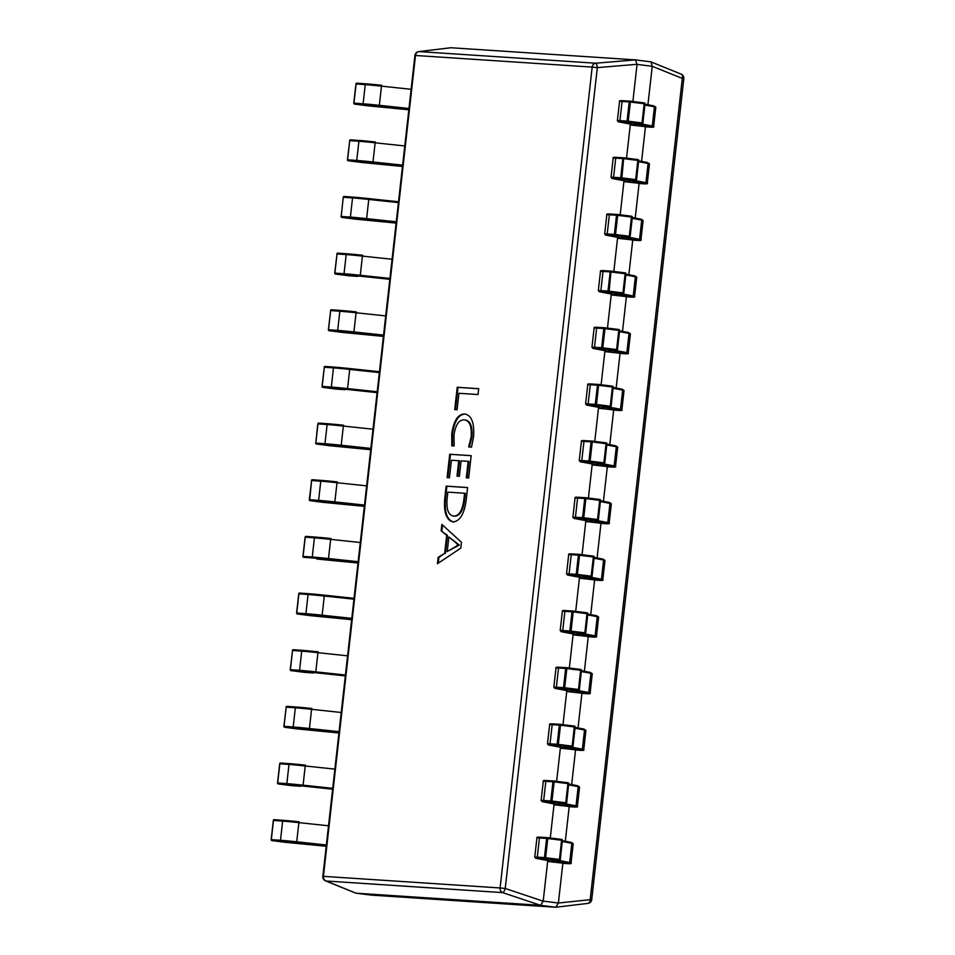 <?xml version="1.0" encoding="UTF-8"?>
<svg xmlns="http://www.w3.org/2000/svg" width="955" height="955" viewBox="0 0 955 955"><rect width="100%" height="100%" fill="white"/><g stroke="black" fill="none" stroke-linecap="round" stroke-linejoin="round"><path stroke-width="1.43" d="M452.539 445.901L452.515 433.821C454.485 420.737 458.782 414.16 465.383 414.088L464.631 413.993C471.555 415.15 474.516 422.79 473.537 436.913L471.531 447.107L468.654 446.916L471.173 436.805C471.842 426.109 469.502 420.451 464.154 419.854C459.033 419.699 455.654 424.653 454.019 434.692L454.138 445.961L451.787 445.806L451.751 433.725C453.732 420.642 458.018 414.064 464.631 413.993L465.097 414.052M465.312 419.997L464.154 419.854M453.207 521.931C446.343 520.356 443.538 512.369 444.815 497.973L446.14 486.131L467.592 487.539L466.207 499.835C464.381 513.718 460.035 521.084 453.207 521.931L452.742 521.872M460.799 548.122L437.438 563.725L438.154 557.338L444.66 553.327L446.689 535.325L441.138 530.765L441.855 524.39L461.456 542.273L460.799 548.122M449.447 477.775L447.095 477.619L449.721 454.246L471.173 455.654L468.666 477.978L466.315 477.822L468.165 461.337L461.098 460.883L459.367 476.294L457.015 476.139L458.746 460.728L451.417 460.238L449.447 477.775M457.075 409.755L454.723 409.6L457.23 387.276L478.682 388.685L478.025 394.534L458.925 393.281L457.075 409.755M647.92 104.764L652.241 66.313L637.057 64.379L632.89 101.481M631.016 125.057L649.424 127.099A25.439 0.657 -173.6 0 0 651.358 126.776L634.359 123.553L641.927 123.816L620.607 121.643A25.439 0.657 -173.6 0 0 619.485 122.025L636.496 125.236L631.016 125.057A0.871 0.764 -86.2 0 1 630.36 124.078L626.54 158.136M624.666 181.701L643.073 183.754A25.439 0.657 -173.6 0 0 645.007 183.432L627.996 180.209L635.564 180.471L614.256 178.299A25.439 0.657 -173.6 0 0 613.134 178.669L630.145 181.892L624.666 181.701A0.871 0.764 -86.2 0 1 624.009 180.734L620.189 214.791M618.315 238.356L636.722 240.409A25.439 0.657 -173.6 0 0 638.656 240.087L621.645 236.864L629.214 237.126L607.905 234.954A25.439 0.657 -173.6 0 0 606.783 235.324L623.794 238.547L618.315 238.356A0.871 0.764 -86.2 0 1 617.646 237.389L613.826 271.447M611.952 295.011L630.36 297.053A25.439 0.657 -173.6 0 0 632.294 296.73L615.295 293.519L622.863 293.782L601.543 291.609A25.439 0.657 -173.6 0 0 600.42 291.979L617.431 295.202L611.952 295.011A0.871 0.764 -86.2 0 1 611.296 294.045L607.476 328.102M605.601 351.667L624.009 353.708A25.439 0.657 -173.6 0 0 625.943 353.386L608.932 350.163L616.5 350.437L595.192 348.265A25.439 0.657 -173.6 0 0 594.07 348.635L611.081 351.858L605.601 351.667A0.871 0.764 -86.2 0 1 604.945 350.7L601.125 384.758M599.251 408.322L617.658 410.364A25.439 0.657 -173.6 0 0 619.592 410.041L602.581 406.818L610.15 407.093L588.841 404.92A25.439 0.657 -173.6 0 0 587.719 405.29L604.73 408.513L599.251 408.322A0.871 0.764 -86.2 0 1 598.582 407.355L594.762 441.401M592.888 464.966L611.296 467.019A25.439 0.657 -173.6 0 0 613.229 466.697L596.23 463.473L603.799 463.736L582.478 461.563A25.439 0.657 -173.6 0 0 581.356 461.945L598.367 465.157L592.888 464.966A0.871 0.764 -86.2 0 1 592.231 463.999L588.411 498.056M586.537 521.621L604.945 523.674A25.439 0.657 -173.6 0 0 606.879 523.352L589.868 520.129L597.436 520.391L576.128 518.219A25.439 0.657 -173.6 0 0 575.006 518.589L592.016 521.812L586.537 521.621A0.871 0.764 -86.2 0 1 585.881 520.654L582.061 554.712M580.186 578.276L598.594 580.318A25.439 0.657 -173.6 0 0 600.528 580.007L583.517 576.784L591.085 577.047L569.777 574.874A25.439 0.657 -173.6 0 0 568.655 575.244L585.666 578.467L580.186 578.276A0.871 0.764 -86.2 0 1 579.518 577.309L575.698 611.367M573.824 634.932L592.231 636.973A25.439 0.657 -173.6 0 0 594.165 636.651L577.166 633.428L584.735 633.702L563.414 631.53A25.439 0.657 -173.6 0 0 562.304 631.9L579.303 635.123L573.824 634.932A0.871 0.764 -86.2 0 1 573.167 633.965L569.347 668.023M567.473 691.587L585.881 693.628A25.439 0.657 -173.6 0 0 587.814 693.306L570.804 690.083L578.372 690.358L557.063 688.185A25.439 0.657 -173.6 0 0 555.941 688.555L572.952 691.778L567.473 691.587A0.871 0.764 -86.2 0 1 566.816 690.62L562.996 724.666M561.122 748.242L579.53 750.284A25.439 0.657 -173.6 0 0 581.464 749.962L564.453 746.738L572.021 747.001L550.713 744.828A25.439 0.657 -173.6 0 0 549.591 745.21L566.601 748.422L561.122 748.242A0.871 0.764 -86.2 0 1 560.454 747.264L556.634 781.321M554.771 804.886L573.167 806.939A25.439 0.657 -173.6 0 0 575.101 806.617L558.102 803.394L565.67 803.656L544.35 801.484A25.439 0.657 -173.6 0 0 543.24 801.854L560.239 805.077L554.771 804.886A0.871 0.764 -86.2 0 1 554.103 803.919L550.283 837.977M548.409 861.541L566.816 863.595A25.439 0.657 -173.6 0 0 568.75 863.272L551.739 860.049L559.308 860.312L537.999 858.139A25.439 0.657 -173.6 0 0 536.877 858.509L553.888 861.732L548.409 861.541A0.871 0.764 -86.2 0 1 547.752 860.574L543.204 901.102L558.389 903.036L562.841 863.332M565.312 841.248L569.192 806.677M571.663 784.592L575.543 750.021M578.026 727.949L581.905 693.366M584.376 671.293L588.256 636.71M590.727 614.638L594.607 580.067M597.09 557.983L600.97 523.412M603.441 501.327L607.32 466.756M609.791 444.684L613.671 410.101M616.154 388.028L620.034 353.445M622.505 331.373L626.385 296.79M628.856 274.718L632.735 240.147M635.218 218.062L639.098 183.491M641.569 161.407L645.449 126.836M637.057 64.379L635.397 59.879L450.915 47.75L419.018 51.594A4.381 2.829 -96.9 0 0 418.756 51.606A4.381 4.381 0 0 0 414.924 55.474L322.85 876.332A4.381 4.381 0 0 0 325.56 880.892L325.56 880.892A4.381 2.781 -67.9 0 0 325.989 880.999L502.664 892.615A4.381 1.313 -71.5 0 0 505.243 888.484L500.098 887.959L592.172 67.101L415.497 55.486L323.423 876.344L500.098 887.959A4.381 3.82 93.8 0 0 502.664 892.615L540.602 905.328L356.084 893.188L371.268 895.122L555.75 907.25L540.566 905.316L543.204 901.102M587.647 903.406A4.381 2.829 -96.9 0 0 587.91 903.394L555.75 907.25M371.268 895.122L356.084 893.188M558.389 903.036L591.742 899.526A4.381 4.381 0 0 1 587.91 903.394L587.91 903.394A4.381 2.829 -96.9 0 0 590.226 899.264L682.3 78.406L652.241 66.313M635.505 59.89L650.63 61.812L635.433 59.89L595.693 63.209A4.381 1.349 -94.8 0 1 597.317 67.626L505.243 888.484L543.192 901.186M555.798 907.25L558.377 903.12M683.816 78.668L682.3 78.406A4.381 2.781 -67.9 0 0 681.106 74.108L681.106 74.108A4.381 4.381 0 0 1 683.816 78.668L591.742 899.526M355.308 892.889L325.989 880.999A4.381 3.82 -86.2 0 1 323.423 876.344L322.85 876.332M652.253 66.229L651.012 61.908L681.106 74.108M450.641 47.762L418.756 51.606A4.381 2.829 -96.9 0 0 418.087 51.821M438.273 563.163L438.906 557.433L438.154 557.338M438.906 557.433L444.66 553.327M445.424 553.423L447.441 535.421L446.689 535.325M447.441 535.421L441.138 530.765M441.89 530.861L442.547 525.035M447.238 551.524L459.271 545.078L448.874 536.949L447.238 551.524L458.519 544.983L448.874 536.949M457.863 544.135L457.099 544.04M459.283 544.935L458.531 544.839M459.271 545.078L458.519 544.983M457.696 545.651L456.932 545.556M453.959 522.027C447.095 520.451 444.302 512.465 445.567 498.068L444.815 497.973M445.567 498.068L446.904 486.226L446.14 486.131M446.904 486.226L467.592 487.587M453.864 516.082L454.556 516.178C459.88 516.022 463.235 510.543 464.619 499.752L465.336 493.329L464.584 493.234L447.835 492.123L447.143 498.319C446.164 509.397 448.373 515.318 453.792 516.082C459.116 515.927 462.471 510.448 463.855 499.656L464.584 493.234M464.619 499.752L463.855 499.656M447.859 477.679L450.474 454.341L449.721 454.246M450.474 454.341L471.161 455.702M467.079 477.87L468.917 461.444L468.165 461.337M457.779 476.187L459.498 460.823L458.746 460.728M452.515 433.821L451.751 433.725M469.418 447.012L471.937 436.901L471.173 436.805M471.937 436.901C472.606 426.205 470.254 420.546 464.906 419.949M455.487 409.647L457.982 387.372L457.23 387.276M457.982 387.372L478.67 388.733M367.627 105.79L408.836 109.789L376.855 106.459A0.871 0.728 -85.9 0 1 376.819 106.459M408.883 109.371L379.421 106.232A25.439 0.657 -173.6 0 0 363.736 104.764L354.556 104.095L367.663 105.79A0.871 0.728 -85.9 0 1 367.663 105.79A0.871 0.871 0 0 0 367.699 105.79L354.556 104.095A0.871 0.728 94.1 0 1 353.947 103.128L354.186 103.188M361.276 162.434L402.485 166.445L376.413 163.663M348.169 160.738L361.3 162.446A0.871 0.871 0 0 0 361.336 162.446A0.871 0.728 -85.9 0 1 361.3 162.446L348.205 160.75A0.871 0.728 94.1 0 1 347.584 159.783L356.752 160.452L358.901 141.268L349.733 140.612L347.584 159.807M354.926 219.089L396.122 223.088L364.142 219.769A0.871 0.728 -85.9 0 1 364.118 219.757M341.818 217.394L354.95 219.101A0.871 0.728 -85.9 0 1 354.95 219.101A0.871 0.871 0 0 0 354.985 219.101L341.842 217.406A0.871 0.871 0 0 1 341.09 216.427L341.233 216.463M335.456 274.049L357.791 276.413A0.871 0.728 -85.9 0 1 357.755 276.413L348.635 275.756A0.871 0.728 -85.9 0 1 348.599 275.744A0.871 0.871 0 0 0 348.635 275.756A0.871 0.728 -85.9 0 0 348.671 275.756M342.212 332.4L383.421 336.399L351.44 333.068A0.871 0.728 -85.9 0 1 351.404 333.068M329.105 330.705L342.236 332.4A0.871 0.728 -85.9 0 1 342.236 332.4A0.871 0.871 0 0 0 342.272 332.412L329.141 330.705A0.871 0.871 0 0 1 328.377 329.738L328.771 329.797M322.754 387.36L345.077 389.724A0.871 0.728 -85.9 0 1 345.053 389.724L335.921 389.055A0.871 0.728 -85.9 0 1 335.885 389.055A0.871 0.871 0 0 0 335.921 389.055A0.871 0.728 -85.9 0 0 335.957 389.055M377.106 392.636L347.644 389.497A25.439 0.657 -173.6 0 0 331.958 388.028L322.802 387.36A0.871 0.728 94.1 0 1 322.169 386.393L322.408 386.453M329.499 445.71L370.707 449.71L338.727 446.379A0.871 0.728 -85.9 0 1 338.691 446.367M316.392 444.003L329.535 445.71A0.871 0.871 0 0 0 329.57 445.71A0.871 0.728 -85.9 0 1 329.535 445.71L316.427 444.015A0.871 0.871 0 0 1 315.663 443.048L315.783 443.048A0.871 0.728 94.1 0 0 316.439 444.015L325.607 444.684A25.439 0.657 -173.6 0 1 341.293 446.152L370.755 449.292M323.148 502.354L364.356 506.353L332.376 503.034A0.871 0.728 -85.9 0 1 332.34 503.022M310.041 500.659L323.184 502.366A0.871 0.728 -85.9 0 1 323.184 502.366A0.871 0.728 -85.9 0 0 323.244 502.366M316.809 559.009L357.994 563.008L326.013 559.678A0.871 0.728 -85.9 0 1 325.989 559.678L316.857 559.021A0.871 0.728 -85.9 0 1 316.821 559.009A0.871 0.871 0 0 0 316.857 559.021M297.327 613.97L310.471 615.665A0.871 0.871 0 0 1 310.459 615.665L351.643 619.664L319.662 616.333A0.871 0.728 -85.9 0 1 319.627 616.333M351.691 619.246L322.229 616.118A25.439 0.657 -173.6 0 0 306.543 614.638L297.375 613.97A0.871 0.728 94.1 0 1 296.754 613.014L296.993 613.062M290.977 670.625L313.312 672.989A0.871 0.728 -85.9 0 1 313.276 672.989L304.144 672.32A0.871 0.728 -85.9 0 1 304.12 672.32A0.871 0.871 0 0 0 304.144 672.32M345.34 675.901L315.878 672.774A25.439 0.657 -173.6 0 0 300.18 671.293L291.024 670.625A0.871 0.728 94.1 0 1 290.392 669.658L299.56 670.326L301.708 651.155L292.54 650.486L290.392 669.682M284.041 726.313L293.197 726.982L295.346 707.798L286.19 707.142L284.041 726.313A0.871 0.728 94.1 0 0 284.674 727.28L297.757 728.975A0.871 0.871 0 0 1 297.745 728.975L338.93 732.974L306.961 729.644A0.871 0.728 -85.9 0 1 306.925 729.644M278.263 783.924L300.598 786.299A0.871 0.728 -85.9 0 1 300.562 786.287M332.627 789.212L303.165 786.072A25.439 0.657 -173.6 0 0 287.479 784.592L278.311 783.936A0.871 0.728 94.1 0 1 277.69 782.969L286.846 783.637L288.995 764.454L279.839 763.797L277.678 782.993M271.578 839.684L280.495 840.281L282.644 821.109L273.476 820.441L271.327 839.624A0.871 0.728 94.1 0 0 271.96 840.591L285.056 842.286A0.871 0.871 0 0 1 285.032 842.274L326.228 846.273L294.247 842.943A0.871 0.728 -85.9 0 1 294.212 842.943M649.424 127.099A0.871 0.764 93.8 0 0 649.472 127.099L644.721 126.788A0.871 0.764 -86.2 0 1 644.685 126.788M634.777 123.41A0.871 0.788 93.3 0 0 634.824 123.422L641.975 123.828A0.871 0.788 93.3 0 1 641.927 123.816L644.279 102.901L630.097 101.135A0.871 0.871 0 0 0 630.061 101.135A0.871 0.788 -86.7 0 1 630.061 101.135A0.871 0.871 0 0 0 630.049 101.135A0.871 0.788 -86.7 0 0 629.214 101.91L622.075 101.505L619.926 120.676L627.065 121.082L629.214 101.91L630.384 102.03L630.109 101.135M630.121 101.146L644.267 102.901A0.871 0.871 0 0 1 645.043 103.868L630.384 102.03L628.223 121.201L627.065 121.082A0.871 0.788 93.3 0 0 627.757 122.061L628.223 121.201L642.811 123.052A0.871 0.788 93.3 0 1 641.975 123.828A0.871 0.871 0 0 0 642.894 123.052L645.043 103.868L642.811 123.028M638.406 183.444A0.871 0.764 -86.2 0 1 638.334 183.444L643.109 183.754C646.714 184.064 648.123 183.814 647.311 183.026A26.322 0.68 6.4 0 0 645.926 182.644L648.087 163.472L638.561 161.67M628.462 179.301L627.745 180.053L628.474 180.065A0.871 0.788 93.3 0 0 628.474 180.065L635.612 180.483A0.871 0.788 93.3 0 1 635.564 180.471L637.928 159.557L623.746 157.79A0.871 0.871 0 0 0 623.699 157.79A0.871 0.788 -86.7 0 1 623.711 157.79A0.871 0.871 0 0 0 623.711 157.79L621.872 177.857L636.46 179.707A0.871 0.788 93.3 0 1 635.612 180.483A0.871 0.871 0 0 0 636.543 179.695L638.692 160.524L636.46 179.683M630.014 181.868A0.871 0.836 -79.3 0 0 630.073 181.88L613.074 178.669L611.021 177.344L613.17 158.16A26.322 0.68 -173.6 0 1 615.724 158.16A0.871 0.788 -86.7 0 1 616.608 157.384L623.651 157.79A0.871 0.788 -86.7 0 0 622.863 158.566L615.724 158.16L613.564 177.332L620.714 177.737A0.871 0.788 93.3 0 0 621.407 178.704L621.872 177.857L620.714 177.737L622.863 158.566L638.692 160.524A0.871 0.871 0 0 0 637.928 159.557L623.77 157.79M627.674 237.043L639.575 239.299A26.322 0.68 6.4 0 1 640.96 239.669C641.76 240.469 640.363 240.72 636.758 240.409A0.871 0.764 93.8 0 0 636.758 240.409L632.019 240.099A0.871 0.764 -86.2 0 1 631.971 240.087M622.075 236.721A0.871 0.788 93.3 0 0 622.123 236.721L629.261 237.126A0.871 0.788 93.3 0 1 629.214 237.126L631.565 216.212L617.396 214.445L631.565 216.212A0.871 0.871 0 0 1 632.329 217.179L630.097 236.339A0.871 0.788 93.3 0 1 629.261 237.126A0.871 0.871 0 0 0 630.181 236.351L630.097 236.351M615.044 235.36L615.521 234.512L630.181 236.351L632.329 217.179L617.67 215.341L617.408 214.445A0.871 0.871 0 0 0 617.348 214.445L617.348 214.445A0.871 0.788 -86.7 0 0 616.512 215.221L609.362 214.815L607.213 233.987L614.351 234.393L616.512 215.221L617.67 215.341L615.521 234.512L614.351 234.393A0.871 0.788 93.3 0 0 615.044 235.36M625.704 296.754A0.871 0.764 -86.2 0 1 625.621 296.742L630.407 297.065C634.013 297.375 635.409 297.124 634.609 296.325A26.322 0.68 6.4 0 0 633.225 295.954L635.373 276.771L625.847 274.968M615.748 292.6L615.044 293.352L615.76 293.376A0.871 0.788 93.3 0 0 615.76 293.376L622.911 293.782A0.871 0.788 93.3 0 1 622.863 293.782L625.215 272.867L611.033 271.101A0.871 0.871 0 0 0 610.985 271.089A0.871 0.788 -86.7 0 1 610.997 271.089A0.871 0.871 0 0 0 610.997 271.089L609.159 291.168L623.83 293.006L625.979 273.834A0.871 0.871 0 0 0 625.215 272.867L611.057 271.101M617.3 295.179A0.871 0.836 -79.3 0 0 617.372 295.191L600.361 291.967L598.319 290.642L600.468 271.471A26.322 0.68 -173.6 0 1 603.011 271.459A0.871 0.788 -86.7 0 1 603.894 270.695L610.937 271.089A0.871 0.788 -86.7 0 0 610.15 271.877L603.011 271.459L600.862 290.642L608.001 291.048A0.871 0.788 93.3 0 0 608.693 292.015L609.159 291.168L608.001 291.048L610.185 271.877L625.979 273.834L623.83 293.006A0.871 0.871 0 0 1 622.911 293.782A0.871 0.788 93.3 0 0 623.746 293.006M624.092 353.72A0.871 0.764 93.8 0 1 624.045 353.72A0.871 0.764 93.8 0 0 624.045 353.72L619.306 353.398A0.871 0.764 -86.2 0 1 619.27 353.398M609.362 350.031A0.871 0.788 93.3 0 0 609.409 350.031L616.548 350.437A0.871 0.788 93.3 0 1 616.5 350.437L618.864 329.523L604.682 327.756L618.852 329.511A0.871 0.871 0 0 1 619.628 330.49L617.396 349.637A0.871 0.788 93.3 0 1 616.548 350.437A0.871 0.871 0 0 0 617.479 349.661L617.396 349.661M602.342 348.671L602.808 347.823L617.479 349.661L619.628 330.49L604.957 328.639L604.694 327.756A0.871 0.871 0 0 0 604.646 327.744A0.871 0.788 -86.7 0 1 604.646 327.744A0.871 0.871 0 0 0 604.634 327.744A0.871 0.788 -86.7 0 0 603.799 328.52L596.66 328.114L594.499 347.298L601.65 347.704L603.799 328.52L604.957 328.639L602.808 347.823L601.65 347.704A0.871 0.788 93.3 0 0 602.342 348.671M612.991 410.053A0.871 0.764 -86.2 0 1 612.907 410.053L617.694 410.364C621.299 410.674 622.696 410.435 621.896 409.635A26.322 0.68 6.4 0 0 620.511 409.253L622.66 390.082L613.146 388.279M602.581 406.818A0.871 0.836 -79.3 0 0 603.106 406.687L610.197 407.093A0.871 0.788 93.3 0 1 610.15 407.093L612.513 386.166L598.284 384.399A0.871 0.788 -86.7 0 0 597.448 385.175L590.297 384.769L588.149 403.941L595.287 404.359L597.448 385.175L598.606 385.295L598.343 384.411L612.501 386.166A0.871 0.788 93.3 0 1 613.194 387.121L611.033 406.293A0.871 0.788 93.3 0 1 610.197 407.093A0.871 0.871 0 0 0 611.116 406.317L611.033 406.317M612.513 386.166A0.871 0.871 0 0 1 613.265 387.133L598.606 385.295L596.457 404.478L595.287 404.359A0.871 0.788 93.3 0 0 595.98 405.326L596.457 404.478L611.116 406.317L613.182 387.145M596.648 463.33A0.871 0.788 93.3 0 0 596.696 463.342L603.846 463.748A0.871 0.788 93.3 0 1 603.799 463.736L606.15 442.822L591.969 441.055L606.139 442.822A0.871 0.871 0 0 1 606.914 443.788L604.682 462.948M589.629 461.981L590.106 461.122L604.682 462.972A0.871 0.788 93.3 0 1 603.846 463.748A0.871 0.871 0 0 0 604.766 462.972L606.914 443.788L592.255 441.95L591.981 441.055A0.871 0.871 0 0 0 591.933 441.055A0.871 0.788 -86.7 0 1 591.933 441.055A0.871 0.871 0 0 0 591.921 441.055A0.871 0.788 -86.7 0 0 591.085 441.831L592.255 441.95L590.106 461.122L588.937 461.002L591.085 441.831L583.947 441.425L581.798 460.596L588.937 461.002A0.871 0.788 93.3 0 0 589.629 461.981M600.277 523.364A0.871 0.764 -86.2 0 1 600.206 523.364L604.981 523.674A0.871 0.764 93.8 0 0 605.028 523.674M590.297 519.986A0.871 0.788 93.3 0 0 590.345 519.986L597.484 520.403A0.871 0.788 93.3 0 1 597.436 520.391L599.8 499.477L585.57 497.71A0.871 0.871 0 0 0 585.57 497.71A0.871 0.788 -86.7 0 0 584.735 498.486L577.596 498.08L575.435 517.252L582.586 517.658L584.735 498.486L585.893 498.606L585.63 497.71L599.788 499.477A0.871 0.788 93.3 0 1 600.48 500.432L598.331 519.604M599.8 499.477A0.871 0.871 0 0 1 600.564 500.444L585.893 498.606L583.744 517.777L582.586 517.658A0.871 0.788 93.3 0 0 583.278 518.625L583.744 517.777L598.331 519.615A0.871 0.788 93.3 0 1 597.484 520.403A0.871 0.871 0 0 0 598.415 519.615L600.48 500.444M583.947 576.641A0.871 0.788 93.3 0 0 583.994 576.641L591.133 577.047A0.871 0.788 93.3 0 1 591.085 577.047L593.449 556.132L579.267 554.366A0.871 0.871 0 0 0 579.219 554.366L579.219 554.366A0.871 0.788 -86.7 0 0 578.384 555.142L579.542 555.261L579.279 554.366L593.449 556.132A0.871 0.788 93.3 0 1 594.129 557.075M591.969 576.271A0.871 0.788 93.3 0 1 591.133 577.047A0.871 0.871 0 0 0 592.052 576.271L594.201 557.099L579.542 555.261L577.393 574.433L576.235 574.313L578.384 555.142L571.233 554.724L569.085 573.907L576.235 574.313A0.871 0.788 93.3 0 0 576.916 575.28L577.393 574.433L592.052 576.271L594.201 557.099A0.871 0.871 0 0 0 593.449 556.132M587.576 636.675A0.871 0.764 -86.2 0 1 587.492 636.663L592.279 636.985A0.871 0.764 93.8 0 0 592.315 636.985M577.584 633.296A0.871 0.788 93.3 0 0 577.632 633.296L584.782 633.702A0.871 0.788 93.3 0 0 584.782 633.702L587.086 612.788L572.905 611.021A0.871 0.788 -86.7 0 1 572.869 611.009A0.871 0.871 0 0 0 572.857 611.009A0.871 0.788 -86.7 0 0 572.021 611.785L564.883 611.379L562.734 630.563L569.872 630.968L572.021 611.785L573.191 611.904L572.916 611.021L587.074 612.788A0.871 0.788 93.3 0 1 587.767 613.731M585.618 632.926A0.871 0.788 93.3 0 1 584.782 633.702A0.871 0.871 0 0 0 585.702 632.926L587.85 613.755L573.191 611.904L571.042 631.088L569.872 630.968A0.871 0.788 93.3 0 0 570.565 631.935L571.042 631.088L585.702 632.926L587.85 613.755A0.871 0.871 0 0 0 587.086 612.788M571.233 689.94A0.871 0.788 93.3 0 0 571.281 689.952L578.42 690.358A0.871 0.788 93.3 0 1 578.372 690.358L580.736 669.431L566.554 667.676A0.871 0.871 0 0 0 566.518 667.664A0.871 0.788 -86.7 0 1 566.518 667.664A0.871 0.871 0 0 0 566.506 667.664A0.871 0.788 -86.7 0 0 565.67 668.44L566.828 668.56L566.566 667.676L580.736 669.431A0.871 0.788 93.3 0 1 581.416 670.386L579.267 689.558A0.871 0.788 93.3 0 1 578.42 690.358A0.871 0.871 0 0 0 579.351 689.582L579.267 689.582M580.736 669.431A0.871 0.871 0 0 1 581.5 670.41L566.828 668.56L564.68 687.743L563.522 687.624L565.67 668.44L558.532 668.034L556.371 687.206L563.522 687.624A0.871 0.788 93.3 0 0 564.214 688.591L564.68 687.743L579.351 689.582L581.416 670.41M579.53 750.284A0.871 0.764 93.8 0 0 579.566 750.284L574.826 749.973A0.871 0.764 -86.2 0 1 574.779 749.973M564.883 746.595A0.871 0.788 93.3 0 0 564.93 746.607L572.069 747.013A0.871 0.788 93.3 0 0 572.069 747.013L574.385 726.087L560.203 724.32L574.373 726.087A0.871 0.788 93.3 0 1 575.065 727.042M572.905 746.237A0.871 0.788 93.3 0 1 572.069 747.013A0.871 0.871 0 0 0 572.988 746.237L575.137 727.053L560.478 725.215L558.329 744.387L557.171 744.267L559.344 725.096L552.169 724.69L550.02 743.861L557.171 744.267A0.871 0.788 93.3 0 0 557.851 745.246L558.329 744.387L572.988 746.237L575.137 727.053A0.871 0.871 0 0 0 574.385 726.087M560.478 725.215L560.215 724.32A0.871 0.871 0 0 0 560.155 724.32L560.155 724.32A0.871 0.788 -86.7 0 0 559.32 725.096L560.478 725.215M558.52 803.251A0.871 0.788 93.3 0 0 558.568 803.251L565.718 803.668A0.871 0.788 93.3 0 1 565.67 803.656L568.022 782.742L553.84 780.975A0.871 0.871 0 0 0 553.805 780.975A0.871 0.788 -86.7 0 1 553.805 780.975A0.871 0.871 0 0 0 553.793 780.975A0.871 0.788 -86.7 0 0 552.957 781.751L554.127 781.87L553.852 780.975L568.022 782.742A0.871 0.788 93.3 0 1 568.702 783.697L566.554 802.869A0.871 0.788 93.3 0 1 565.718 803.668A0.871 0.871 0 0 0 566.637 802.88L566.554 802.88M568.022 782.742A0.871 0.871 0 0 1 568.786 783.709L554.127 781.87L551.978 801.042L550.808 800.923L552.957 781.751L545.818 781.345L543.67 800.517L550.808 800.923A0.871 0.788 93.3 0 0 551.501 801.89L551.978 801.042L566.637 802.88L568.702 783.709M566.816 863.595A0.871 0.764 93.8 0 0 566.852 863.595L562.113 863.284A0.871 0.764 -86.2 0 1 562.077 863.272M552.169 859.906A0.871 0.788 93.3 0 0 552.217 859.906L559.355 860.312A0.871 0.788 93.3 0 0 559.355 860.312L561.671 839.397L547.49 837.63L561.659 839.397A0.871 0.788 93.3 0 1 562.352 840.34L560.203 859.524M561.671 839.397A0.871 0.871 0 0 1 562.435 840.364L547.764 838.526L545.615 857.697L544.457 857.578L546.63 838.406L539.468 838.001L537.307 857.172L544.457 857.578A0.871 0.788 93.3 0 0 545.15 858.545L545.615 857.697L560.203 859.536A0.871 0.788 93.3 0 1 559.355 860.312A0.871 0.871 0 0 0 560.287 859.536L562.352 840.364M547.764 838.526L547.502 837.63A0.871 0.871 0 0 0 547.454 837.63A0.871 0.788 -86.7 0 1 547.454 837.63A0.871 0.871 0 0 0 547.442 837.63A0.871 0.788 -86.7 0 0 546.606 838.406L547.764 838.526M414.924 55.474L415.497 55.486A4.381 3.82 93.8 0 1 419.018 51.594L595.693 63.209A4.381 3.82 -86.2 0 0 592.172 67.101L597.317 67.626L637.069 64.295M356.096 83.956L353.947 103.128L363.103 103.797L365.252 84.625L356.096 83.956A0.871 0.728 -85.9 0 1 356.919 83.181L366.004 83.837M363.736 104.764A0.871 0.728 94.1 0 1 363.103 103.797A26.322 0.68 6.4 0 1 379.338 105.325L381.487 86.153A26.322 0.68 -173.6 0 0 365.252 84.625A0.871 0.728 -85.9 0 1 366.04 83.837A25.439 0.657 6.4 0 1 381.761 85.317L366.04 83.837A0.871 0.728 -85.9 0 1 366.075 83.837L356.884 83.169A0.871 0.871 0 0 0 355.952 83.956L353.792 103.128A0.871 0.871 0 0 0 354.556 104.095M379.421 106.232L379.338 105.325L408.979 108.476M411.127 89.304L381.487 86.153L381.761 85.317M367.735 105.79A0.871 0.728 -85.9 0 1 367.699 105.79L376.855 106.459M350.557 139.836L359.653 140.492A0.871 0.728 -85.9 0 1 359.725 140.492A25.439 0.657 6.4 0 1 375.411 141.973L350.533 139.824A0.871 0.728 -85.9 0 1 350.557 139.836A0.871 0.871 0 0 0 349.59 140.6L349.733 140.636A0.871 0.728 -85.9 0 1 350.533 139.824M402.533 166.027L373.071 162.887A25.439 0.657 -173.6 0 0 357.373 161.407L348.217 160.75A0.871 0.871 0 0 1 347.441 159.783L349.733 140.612M357.373 161.407A0.871 0.728 94.1 0 1 356.752 160.452A26.322 0.68 6.4 0 1 372.975 161.98L375.136 142.796A26.322 0.68 -173.6 0 0 358.901 141.268A0.871 0.728 -85.9 0 1 359.689 140.492M373.071 162.887L372.975 161.98L402.628 165.131M404.777 145.96L375.136 142.796L375.411 141.973M376.425 163.663L370.504 163.114A0.871 0.728 -85.9 0 1 370.468 163.102L361.336 162.446M351.022 218.062A0.871 0.728 94.1 0 1 350.389 217.095A26.322 0.68 6.4 0 1 366.625 218.623L368.773 199.452A26.322 0.68 -173.6 0 0 352.538 197.924L350.389 217.095L341.198 216.439L343.239 197.255L341.233 216.439A0.871 0.728 94.1 0 0 341.866 217.406L351.022 218.062A25.439 0.657 -173.6 0 1 366.708 219.543L396.17 222.682M343.382 197.267L343.239 197.255A0.871 0.871 0 0 1 344.17 196.479L353.338 197.148A25.439 0.657 6.4 0 1 369.048 198.628L353.338 197.148A0.871 0.728 -85.9 0 1 353.374 197.148A0.871 0.728 -85.9 0 0 352.538 197.924L343.382 197.267A0.871 0.728 -85.9 0 1 344.206 196.479L353.302 197.148M366.708 219.543L366.625 218.623L396.277 221.787M398.426 202.603L368.773 199.452L369.06 198.628L398.522 201.756L369.06 198.628M355.021 219.101A0.871 0.728 -85.9 0 1 354.985 219.101L364.142 219.769M389.819 279.326L360.357 276.198A25.439 0.657 -173.6 0 0 344.671 274.718L335.503 274.061A0.871 0.728 94.1 0 1 334.883 273.094L344.039 273.751L346.188 254.579L337.031 253.911L334.871 273.118M348.587 275.744L335.492 274.049A0.871 0.871 0 0 1 334.728 273.082L337.031 253.911A0.871 0.728 -85.9 0 1 337.819 253.135L346.94 253.791A0.871 0.728 -85.9 0 1 347.011 253.803A25.439 0.657 6.4 0 1 362.697 255.272L337.819 253.135A0.871 0.728 -85.9 0 1 337.855 253.135A0.871 0.871 0 0 0 336.888 253.911L337.019 253.935M344.671 274.718A0.871 0.728 94.1 0 1 344.039 273.751A26.322 0.68 6.4 0 1 360.274 275.279L362.423 256.107A26.322 0.68 -173.6 0 0 346.188 254.579A0.871 0.728 -85.9 0 1 346.975 253.803M360.357 276.198L360.274 275.279L389.915 278.43M392.063 259.259L362.423 256.107L362.697 255.272M338.309 331.373A0.871 0.728 94.1 0 1 337.688 330.406A26.322 0.68 6.4 0 1 353.911 331.934L356.072 312.763A26.322 0.68 -173.6 0 0 339.837 311.235A0.871 0.728 -85.9 0 1 340.625 310.447L331.469 309.79A0.871 0.728 -85.9 0 0 330.669 310.566L328.377 329.738L337.688 330.406L339.837 311.235L330.669 310.566L328.496 329.738A0.871 0.728 94.1 0 0 329.153 330.705L338.309 331.373A25.439 0.657 -173.6 0 1 354.007 332.853L383.468 335.981M330.669 310.59L330.526 310.566A0.871 0.871 0 0 1 331.469 309.79A0.871 0.728 -85.9 0 1 331.492 309.79L340.589 310.447M340.66 310.459A25.439 0.657 6.4 0 1 356.346 311.927L340.625 310.447A0.871 0.728 -85.9 0 1 340.66 310.459M354.007 332.853L353.911 331.934L383.564 335.086M385.713 315.914L356.072 312.763L356.346 311.927M351.476 333.068A0.871 0.728 -85.9 0 1 351.44 333.068L342.272 332.412A0.871 0.728 -85.9 0 0 342.308 332.412M335.874 389.055L322.778 387.36A0.871 0.871 0 0 1 322.026 386.393L324.318 367.221L322.169 386.393L331.325 387.062L333.474 367.89L324.318 367.221A0.871 0.728 -85.9 0 1 325.106 366.445L334.238 367.102A0.871 0.728 -85.9 0 1 334.31 367.102A25.439 0.657 6.4 0 1 349.984 368.582L379.457 371.722L325.106 366.445A0.871 0.728 -85.9 0 1 325.142 366.445A0.871 0.871 0 0 0 324.175 367.221L324.318 367.245M331.958 388.028A0.871 0.728 94.1 0 1 331.325 387.062A26.322 0.68 6.4 0 1 347.56 388.589L349.709 369.418A26.322 0.68 -173.6 0 0 333.474 367.89A0.871 0.728 -85.9 0 1 334.274 367.102M347.644 389.497L347.56 388.589L377.213 391.741M379.362 372.569L349.709 369.418L349.996 368.582M317.967 423.877L315.819 443.048L324.975 443.717L327.123 424.533L317.967 423.877A0.871 0.728 -85.9 0 1 318.791 423.101L327.875 423.757M325.607 444.684A0.871 0.728 94.1 0 1 324.975 443.717A26.322 0.68 6.4 0 1 341.21 445.245L343.358 426.061A26.322 0.68 -173.6 0 0 327.123 424.533A0.871 0.728 -85.9 0 1 327.911 423.757A25.439 0.657 6.4 0 1 343.633 425.238L327.911 423.757A0.871 0.728 -85.9 0 1 327.947 423.757L318.755 423.089A0.871 0.871 0 0 0 317.824 423.865L315.783 443.048M341.293 446.152L341.21 445.245L370.85 448.396M373.011 429.225L343.358 426.061L343.633 425.238M338.762 446.379A0.871 0.728 -85.9 0 1 338.727 446.379L329.57 445.71M364.404 505.947L334.942 502.808A25.439 0.657 -173.6 0 0 319.245 501.327L310.089 500.671A0.871 0.728 94.1 0 1 309.456 499.704L318.624 500.36L320.773 481.189L311.605 480.532L309.707 499.763M312.428 479.744L321.525 480.413A0.871 0.728 -85.9 0 1 321.596 480.413A25.439 0.657 6.4 0 1 337.282 481.893L312.404 479.744A0.871 0.728 -85.9 0 1 312.428 479.744A0.871 0.871 0 0 0 311.461 480.52L311.605 480.556A0.871 0.728 -85.9 0 1 312.404 479.744M319.245 501.327A0.871 0.728 94.1 0 1 318.624 500.36A26.322 0.68 6.4 0 1 334.847 501.9L337.008 482.717A26.322 0.68 -173.6 0 0 320.773 481.189A0.871 0.728 -85.9 0 1 321.56 480.413M334.942 502.808L334.847 501.9L364.5 505.052M366.648 485.868L337.008 482.717L337.282 481.893M311.605 480.532L309.313 499.704A0.871 0.871 0 0 0 310.077 500.671L323.16 502.366A0.871 0.871 0 0 0 323.208 502.366L332.376 503.034M303.356 556.419L312.261 557.016L314.41 537.844L305.254 537.176L303.069 556.359A0.871 0.728 94.1 0 0 303.738 557.326L312.894 557.983A25.439 0.657 -173.6 0 1 328.58 559.463L358.041 562.591M305.254 537.176L305.254 537.199A0.871 0.728 -85.9 0 1 306.077 536.4L315.174 537.056M312.894 557.983A0.871 0.728 94.1 0 1 312.261 557.016A26.322 0.68 6.4 0 1 328.496 558.544L330.645 539.372A26.322 0.68 -173.6 0 0 314.41 537.844A0.871 0.728 -85.9 0 1 315.245 537.068A25.439 0.657 6.4 0 1 330.919 538.548L306.042 536.4A0.871 0.871 0 0 0 305.111 537.176L302.962 556.347A0.871 0.871 0 0 0 303.714 557.314M328.58 559.463L328.496 558.544L358.149 561.695M360.298 542.524L330.645 539.372L330.931 538.548M298.903 593.831L296.754 613.014L305.91 613.671L308.059 594.499L298.903 593.831A0.871 0.728 -85.9 0 1 299.727 593.055L308.811 593.712A0.871 0.728 -85.9 0 1 308.883 593.724A25.439 0.657 6.4 0 1 324.569 595.192L354.03 598.331L299.691 593.055A0.871 0.871 0 0 0 298.76 593.831L296.599 613.003A0.871 0.871 0 0 0 297.363 613.97L310.459 615.665M306.543 614.638A0.871 0.728 94.1 0 1 305.91 613.671A26.322 0.68 6.4 0 1 322.145 615.199L324.294 596.027A26.322 0.68 -173.6 0 0 308.059 594.499A0.871 0.728 -85.9 0 1 308.847 593.712M322.229 616.118L322.145 615.199L351.786 618.351M353.947 599.179L324.294 596.027L324.569 595.192M310.542 615.677A0.871 0.728 -85.9 0 1 310.471 615.665L319.662 616.333M300.18 671.293A0.871 0.728 94.1 0 1 299.56 670.326A26.322 0.68 6.4 0 1 315.783 671.854L317.943 652.683A26.322 0.68 -173.6 0 0 301.708 651.155A0.871 0.728 -85.9 0 1 302.496 650.367L293.34 649.71A0.871 0.728 -85.9 0 1 293.364 649.71A0.871 0.871 0 0 0 292.397 650.486L292.54 650.486A0.871 0.728 -85.9 0 1 293.34 649.71L302.46 650.367M302.532 650.379A25.439 0.657 6.4 0 1 318.218 651.847L302.496 650.367A0.871 0.728 -85.9 0 1 302.532 650.379M315.878 672.774L315.783 671.854L345.435 675.006M347.584 655.834L317.943 652.683L318.218 651.847M304.096 672.32L291.012 670.625A0.871 0.871 0 0 1 290.248 669.658L292.54 650.51M338.977 732.557L309.527 729.417A25.439 0.657 -173.6 0 0 293.83 727.949A0.871 0.728 94.1 0 1 293.197 726.982A26.322 0.68 6.4 0 1 309.432 728.51L311.581 709.326A26.322 0.68 -173.6 0 0 295.346 707.798A0.871 0.728 -85.9 0 1 296.146 707.022L286.978 706.354A0.871 0.871 0 0 0 286.046 707.142L286.19 707.142A0.871 0.728 -85.9 0 1 287.013 706.366L296.11 707.022M293.83 727.949L284.674 727.28L297.745 728.975M296.181 707.022A25.439 0.657 6.4 0 1 311.855 708.503L296.146 707.022A0.871 0.728 -85.9 0 1 296.181 707.022M309.527 729.417L309.432 728.51L339.085 731.661M341.233 712.49L311.581 709.326L311.867 708.503M297.829 728.975A0.871 0.728 -85.9 0 1 297.757 728.975L306.961 729.644M284.65 727.28A0.871 0.871 0 0 1 283.898 726.313L286.19 707.166M280.663 763.021L289.759 763.678A0.871 0.728 -85.9 0 1 289.819 763.678A25.439 0.657 6.4 0 1 305.505 765.158L280.627 763.009A0.871 0.728 -85.9 0 1 280.663 763.021M287.479 784.592A0.871 0.728 94.1 0 1 286.846 783.637A26.322 0.68 6.4 0 1 303.081 785.165L305.23 765.982A26.322 0.68 -173.6 0 0 288.995 764.454A0.871 0.728 -85.9 0 1 289.783 763.678M303.165 786.072L303.081 785.165L332.722 788.317M334.883 769.133L305.23 765.982L305.505 765.158M291.478 785.631A0.871 0.728 -85.9 0 1 291.406 785.631A0.871 0.871 0 0 0 291.442 785.631L300.598 786.299M279.839 763.797A0.871 0.728 -85.9 0 1 280.627 763.009A0.871 0.871 0 0 0 279.696 763.785L277.535 782.969A0.871 0.871 0 0 0 278.299 783.936L291.394 785.631M273.476 820.441L273.476 820.476A0.871 0.728 -85.9 0 1 274.312 819.665L283.396 820.333M326.276 845.867L296.814 842.728A25.439 0.657 -173.6 0 0 281.116 841.248L271.96 840.591L285.032 842.274M281.116 841.248A0.871 0.728 94.1 0 1 280.495 840.281A26.322 0.68 6.4 0 1 296.719 841.809L298.879 822.637A26.322 0.68 -173.6 0 0 282.644 821.109A0.871 0.728 -85.9 0 1 283.432 820.333A25.439 0.657 6.4 0 1 299.154 821.813L283.432 820.333A0.871 0.728 -85.9 0 1 283.468 820.333L274.276 819.665A0.871 0.871 0 0 0 273.333 820.441L271.184 839.612A0.871 0.871 0 0 0 271.948 840.591M296.814 842.728L296.719 841.809L326.371 844.972M328.52 825.788L298.879 822.637L299.154 821.813M285.115 842.286A0.871 0.728 -85.9 0 1 285.056 842.286L294.247 842.943M619.353 121.989A0.871 0.836 -79.3 0 0 619.425 122.013L617.384 120.688L619.532 101.517A26.322 0.68 -173.6 0 1 622.075 101.505A0.871 0.788 -86.7 0 1 622.958 100.729L630.002 101.135M617.384 120.688A26.322 0.68 6.4 0 1 619.926 120.676A0.871 0.788 93.3 0 0 620.607 121.643M640.387 123.732L652.289 125.988L654.438 106.817L644.912 105.014M645.007 104.214L653.709 105.862A0.871 0.836 -79.3 0 1 653.769 105.862L655.822 107.187A26.322 0.68 -173.6 0 0 654.438 106.817A0.871 0.836 -79.3 0 0 653.769 105.862L645.007 104.202M651.358 126.776A0.871 0.836 -79.3 0 0 652.289 125.988A26.322 0.68 6.4 0 1 653.674 126.37L655.822 107.187M653.674 126.37C654.473 127.17 653.077 127.409 649.472 127.099A0.871 0.764 93.8 0 0 649.507 127.099M634.359 123.553A0.871 0.836 -79.3 0 0 634.884 123.422A0.871 0.788 93.3 0 1 634.824 123.422L634.108 123.398L634.812 122.646M636.233 124.413L636.758 125.308L619.425 122.013A0.871 0.836 -79.3 0 0 619.485 122.025M644.959 103.856A0.871 0.788 93.3 0 0 644.303 102.913M611.021 177.344A26.322 0.68 6.4 0 1 613.564 177.332A0.871 0.788 93.3 0 0 614.256 178.299M634.025 180.388L645.926 182.644A0.871 0.836 -79.3 0 1 645.007 183.432M638.656 160.858L647.359 162.517A0.871 0.836 -79.3 0 1 647.418 162.517L649.46 163.842A26.322 0.68 -173.6 0 0 648.087 163.472A0.871 0.836 -79.3 0 0 647.418 162.517L638.656 160.858M629.882 181.068L630.073 181.88A0.871 0.836 -79.3 0 0 630.145 181.892M638.609 160.512A0.871 0.788 93.3 0 0 637.94 159.557M623.663 238.523A0.871 0.836 -79.3 0 0 623.722 238.535L606.712 235.312L604.67 233.999L606.819 214.815A26.322 0.68 -173.6 0 1 609.362 214.815A0.871 0.788 -86.7 0 1 610.245 214.039L617.3 214.445M604.67 233.999A26.322 0.68 6.4 0 1 607.213 233.987A0.871 0.788 93.3 0 0 607.905 234.954M638.656 240.087A0.871 0.836 -79.3 0 0 639.575 239.299L641.724 220.116L632.21 218.313M632.294 217.513L640.996 219.161A0.871 0.836 -79.3 0 1 641.068 219.173L643.109 220.498A26.322 0.68 -173.6 0 0 641.724 220.116A0.871 0.836 -79.3 0 0 641.068 219.173L632.294 217.513M621.645 236.864A0.871 0.836 -79.3 0 0 622.171 236.733A0.871 0.788 93.3 0 1 622.123 236.721L621.395 236.697L622.111 235.945M623.52 237.711L623.722 238.535A0.871 0.836 -79.3 0 0 623.794 238.547M632.258 217.155A0.871 0.788 93.3 0 0 631.589 216.212M598.319 290.642A26.322 0.68 6.4 0 1 600.862 290.642A0.871 0.788 93.3 0 0 601.543 291.609M621.323 293.698L633.225 295.954A0.871 0.836 -79.3 0 1 632.294 296.73M625.943 274.169L634.645 275.816A0.871 0.836 -79.3 0 1 634.705 275.828L636.758 277.153A26.322 0.68 -173.6 0 0 635.373 276.771A0.871 0.836 -79.3 0 0 634.705 275.828L625.943 274.169M617.169 294.367L617.372 295.191A0.871 0.836 -79.3 0 0 617.431 295.202M625.895 273.81A0.871 0.788 93.3 0 0 625.239 272.867M610.949 351.834A0.871 0.836 -79.3 0 0 611.009 351.846L594.01 348.623L591.957 347.298L594.106 328.126A26.322 0.68 -173.6 0 1 596.66 328.114A0.871 0.788 -86.7 0 1 597.543 327.338L604.587 327.744M591.957 347.298A26.322 0.68 6.4 0 1 594.499 347.298A0.871 0.788 93.3 0 0 595.192 348.265M614.96 350.354L626.862 352.598L629.023 333.426L619.497 331.624M619.592 330.824L628.295 332.471A0.871 0.836 -79.3 0 1 628.354 332.483L630.407 333.808A26.322 0.68 -173.6 0 0 629.023 333.426A0.871 0.836 -79.3 0 0 628.354 332.483L619.592 330.824M625.943 353.386A0.871 0.836 -79.3 0 0 626.862 352.598A26.322 0.68 6.4 0 1 628.247 352.98L630.407 333.808M608.932 350.163A0.871 0.836 -79.3 0 0 609.469 350.031A0.871 0.788 93.3 0 1 609.409 350.031L608.681 350.007L609.397 349.255M610.818 351.022L611.009 351.846A0.871 0.836 -79.3 0 0 611.081 351.858M619.544 330.466A0.871 0.788 93.3 0 0 618.876 329.523M604.599 408.477A0.871 0.836 -79.3 0 0 604.658 408.501L587.647 405.278L585.606 403.953L587.755 384.781A26.322 0.68 -173.6 0 1 590.297 384.769A0.871 0.788 -86.7 0 1 591.181 383.994L598.236 384.399M585.606 403.953A26.322 0.68 6.4 0 1 588.149 403.941A0.871 0.788 93.3 0 0 588.841 404.92M608.61 406.997L620.511 409.253A0.871 0.836 -79.3 0 1 619.592 410.041M613.229 387.479L621.932 389.127A0.871 0.836 -79.3 0 1 622.003 389.139L624.045 390.464A26.322 0.68 -173.6 0 0 622.66 390.082A0.871 0.836 -79.3 0 0 622.003 389.139L613.229 387.467M603.011 406.675A0.871 0.788 93.3 0 0 603.106 406.687L602.33 406.663L603.047 405.911M604.455 407.678L604.658 408.501A0.871 0.836 -79.3 0 0 604.73 408.513M598.236 465.133A0.871 0.836 -79.3 0 0 598.308 465.157L581.297 461.934L579.255 460.608L581.404 441.437A26.322 0.68 -173.6 0 1 583.947 441.425A0.871 0.788 -86.7 0 1 584.83 440.649L591.873 441.055M579.255 460.608A26.322 0.68 6.4 0 1 581.798 460.596A0.871 0.788 93.3 0 0 582.478 461.563M602.259 463.653L614.161 465.909L616.309 446.737L606.783 444.935M606.879 444.135L615.581 445.782A0.871 0.836 -79.3 0 1 615.641 445.782L617.694 447.107A26.322 0.68 -173.6 0 0 616.309 446.737A0.871 0.836 -79.3 0 0 615.641 445.782L606.879 444.123M613.229 466.697A0.871 0.836 -79.3 0 0 614.161 465.909A26.322 0.68 6.4 0 1 615.545 466.291L617.694 447.107M615.545 466.291C616.345 467.091 614.948 467.329 611.343 467.019A0.871 0.764 93.8 0 0 611.343 467.019L606.592 466.709M596.23 463.473A0.871 0.836 -79.3 0 0 596.756 463.342A0.871 0.788 93.3 0 1 596.696 463.342L595.98 463.318L596.684 462.566M598.105 464.333L598.308 465.157A0.871 0.836 -79.3 0 0 598.367 465.157M606.831 443.777A0.871 0.788 93.3 0 0 606.174 442.822M591.885 521.788A0.871 0.836 -79.3 0 0 591.945 521.8L574.946 518.589L572.893 517.264L575.041 498.08A26.322 0.68 -173.6 0 1 577.596 498.08A0.871 0.788 -86.7 0 1 578.479 497.304L585.522 497.71M572.893 517.264A26.322 0.68 6.4 0 1 575.435 517.252A0.871 0.788 93.3 0 0 576.128 518.219M595.896 520.308L607.798 522.564L609.959 503.392L600.432 501.578M600.528 500.778L609.23 502.426A0.871 0.836 -79.3 0 1 609.29 502.437L611.343 503.763A26.322 0.68 -173.6 0 0 609.959 503.392A0.871 0.836 -79.3 0 0 609.29 502.437L600.528 500.778M606.879 523.352A0.871 0.836 -79.3 0 0 607.798 522.564A26.322 0.68 6.4 0 1 609.183 522.934L611.343 503.763M604.945 523.674A0.871 0.764 93.8 0 0 604.981 523.674C608.586 523.985 609.994 523.734 609.183 522.934M590.345 519.986A0.871 0.788 93.3 0 0 590.393 519.986L589.617 519.974L590.333 519.21M591.754 520.988L591.945 521.8A0.871 0.836 -79.3 0 0 592.016 521.812M585.534 578.444A0.871 0.836 -79.3 0 0 585.594 578.455L568.583 575.232L566.542 573.907L568.691 554.736A26.322 0.68 -173.6 0 1 571.233 554.724A0.871 0.788 -86.7 0 1 572.117 553.96L579.172 554.354M566.542 573.907A26.322 0.68 6.4 0 1 569.085 573.907A0.871 0.788 93.3 0 0 569.777 574.874M589.545 576.963L601.447 579.219L603.596 560.036L594.082 558.233M594.165 557.433L602.868 559.081A0.871 0.836 -79.3 0 1 602.939 559.093L604.981 560.418A26.322 0.68 -173.6 0 0 603.596 560.036A0.871 0.836 -79.3 0 0 602.939 559.093L594.165 557.433M600.528 580.007A0.871 0.836 -79.3 0 0 601.447 579.219A26.322 0.68 6.4 0 1 602.832 579.59L604.981 560.418M602.832 579.59C603.632 580.389 602.235 580.64 598.63 580.33A0.871 0.764 93.8 0 0 598.63 580.33L593.891 580.019M583.517 576.784A0.871 0.836 -79.3 0 0 584.042 576.641A0.871 0.788 93.3 0 1 583.994 576.641L583.266 576.617L583.983 575.865M585.391 577.632L585.594 578.455A0.871 0.836 -79.3 0 0 585.666 578.467M562.161 631.876A0.871 0.836 -79.3 0 0 562.232 631.888L560.191 630.563L562.34 611.391A26.322 0.68 -173.6 0 1 564.883 611.379A0.871 0.788 -86.7 0 1 565.766 610.615L572.809 611.009M560.191 630.563A26.322 0.68 6.4 0 1 562.734 630.563A0.871 0.788 93.3 0 0 563.414 631.53M583.195 633.619L595.096 635.863L597.245 616.691L587.719 614.889M587.814 614.089L596.517 615.736A0.871 0.836 -79.3 0 1 596.577 615.748L598.63 617.073A26.322 0.68 -173.6 0 0 597.245 616.691A0.871 0.836 -79.3 0 0 596.577 615.748L587.814 614.089M594.165 636.651A0.871 0.836 -79.3 0 0 595.096 635.863A26.322 0.68 6.4 0 1 596.481 636.245L598.63 617.073M592.231 636.973A0.871 0.764 93.8 0 0 592.279 636.985C595.884 637.283 597.281 637.045 596.481 636.245M577.632 633.296A0.871 0.788 93.3 0 0 577.68 633.296L576.916 633.272L577.62 632.52M579.04 634.287L579.566 635.182L562.232 631.888A0.871 0.836 -79.3 0 0 562.304 631.9M572.821 691.754A0.871 0.836 -79.3 0 0 572.881 691.766L555.882 688.543L553.828 687.218L555.989 668.046A26.322 0.68 -173.6 0 1 558.532 668.034A0.871 0.788 -86.7 0 1 559.367 667.259L566.458 667.664M553.828 687.218A26.322 0.68 6.4 0 1 556.371 687.206A0.871 0.788 93.3 0 0 557.063 688.185M576.832 690.262L588.734 692.518L590.894 673.347L581.368 671.544M581.464 670.744L590.166 672.392A0.871 0.836 -79.3 0 1 590.226 672.404L592.279 673.729A26.322 0.68 -173.6 0 0 590.894 673.347A0.871 0.836 -79.3 0 0 590.226 672.404L581.464 670.744M587.814 693.306A0.871 0.836 -79.3 0 0 588.734 692.518A26.322 0.68 6.4 0 1 590.118 692.9L592.279 673.729M590.118 692.9C590.93 693.7 589.522 693.939 585.916 693.628A0.871 0.764 93.8 0 0 585.916 693.628L581.177 693.318M570.804 690.083A0.871 0.836 -79.3 0 0 571.341 689.952A0.871 0.788 93.3 0 1 571.281 689.952L570.553 689.928L571.269 689.176M572.69 690.942L572.881 691.766A0.871 0.836 -79.3 0 0 572.952 691.778M555.989 668.046C555.488 667.282 556.61 667.02 559.367 667.259A0.871 0.788 -86.7 0 1 559.415 667.259L566.506 667.664M549.459 745.175A0.871 0.836 -79.3 0 0 549.519 745.198L547.478 743.873L549.626 724.702A26.322 0.68 -173.6 0 1 552.169 724.69A0.871 0.788 -86.7 0 1 553.052 723.914L560.108 724.32M547.478 743.873A26.322 0.68 6.4 0 1 550.02 743.861A0.871 0.788 93.3 0 0 550.713 744.828M570.481 746.917L582.383 749.174L584.532 730.002L575.017 728.199M575.101 727.4L583.803 729.047A0.871 0.836 -79.3 0 1 583.875 729.047L585.916 730.372A26.322 0.68 -173.6 0 0 584.532 730.002A0.871 0.836 -79.3 0 0 583.875 729.047L575.101 727.388M581.464 749.962A0.871 0.836 -79.3 0 0 582.383 749.174A26.322 0.68 6.4 0 1 583.768 749.556L585.916 730.372M564.453 746.738A0.871 0.836 -79.3 0 0 564.978 746.607A0.871 0.788 93.3 0 1 564.93 746.607L564.202 746.583L564.918 745.831M566.327 747.598L566.864 748.493L549.519 745.198A0.871 0.836 -79.3 0 0 549.591 745.21M543.097 801.83A0.871 0.836 -79.3 0 0 543.168 801.854L541.127 800.529L543.276 781.345A26.322 0.68 -173.6 0 1 545.818 781.345A0.871 0.788 -86.7 0 1 546.654 780.569L553.745 780.975M541.127 800.529A26.322 0.68 6.4 0 1 543.67 800.517A0.871 0.788 93.3 0 0 544.35 801.484M564.13 803.573L576.032 805.829L578.181 786.657L568.655 784.855M568.75 784.043L577.453 785.69A0.871 0.836 -79.3 0 1 577.524 785.702L579.566 787.027A26.322 0.68 -173.6 0 0 578.181 786.657A0.871 0.836 -79.3 0 0 577.524 785.702L568.75 784.043M575.101 806.617A0.871 0.836 -79.3 0 0 576.032 805.829A26.322 0.68 6.4 0 1 577.417 806.199L579.566 787.027M573.167 806.939A0.871 0.764 93.8 0 0 573.215 806.939L568.464 806.629M558.102 803.394A0.871 0.836 -79.3 0 0 558.627 803.262A0.871 0.788 93.3 0 1 558.568 803.251L557.851 803.239L558.556 802.487M559.976 804.253L560.501 805.137L543.168 801.854A0.871 0.836 -79.3 0 0 543.24 801.854M543.276 781.345C542.774 780.581 543.896 780.319 546.654 780.569A0.871 0.788 -86.7 0 1 546.702 780.569L553.793 780.975M553.757 861.708A0.871 0.836 -79.3 0 0 553.828 861.72L536.817 858.497L534.764 857.172L536.925 838.001A26.322 0.68 -173.6 0 1 539.468 838.001A0.871 0.788 -86.7 0 1 540.351 837.225L547.394 837.619M534.764 857.172A26.322 0.68 6.4 0 1 537.307 857.172A0.871 0.788 93.3 0 0 537.999 858.139M557.768 860.228L569.681 862.484L571.83 843.301L562.304 841.498M562.4 840.698L571.102 842.346A0.871 0.836 -79.3 0 1 571.162 842.358L573.215 843.683A26.322 0.68 -173.6 0 0 571.83 843.301A0.871 0.836 -79.3 0 0 571.162 842.358L562.4 840.698M568.75 863.272A0.871 0.836 -79.3 0 0 569.681 862.484A26.322 0.68 6.4 0 1 571.054 862.854L573.215 843.683M551.739 860.049A0.871 0.836 -79.3 0 0 552.277 859.918A0.871 0.788 93.3 0 1 552.217 859.906L551.489 859.882L552.205 859.13M553.625 860.897L553.828 861.72A0.871 0.836 -79.3 0 0 553.888 861.732M325.56 880.892L355.666 893.092M619.532 101.517C619.031 100.753 620.153 100.49 622.911 100.729L630.049 101.135M649.46 163.842L647.311 183.026M613.17 158.16C612.68 157.396 613.802 157.133 616.56 157.384L623.699 157.79M643.109 220.498L640.96 239.669M606.819 214.815C606.318 214.051 607.452 213.789 610.197 214.027L617.348 214.445M636.758 277.153L634.609 296.325M600.468 271.471C599.967 270.707 601.089 270.444 603.846 270.683L610.985 271.089M624.045 353.72C627.65 354.019 629.059 353.78 628.247 352.98M594.106 328.126C593.616 327.362 594.738 327.099 597.496 327.338L604.634 327.744M624.045 390.464L621.896 409.635M598.343 384.411A0.871 0.871 0 0 0 598.284 384.399L591.133 383.994C588.387 383.755 587.253 384.017 587.755 384.781M581.404 441.437C580.903 440.673 582.025 440.41 584.782 440.649L591.921 441.055M585.63 497.71A0.871 0.871 0 0 0 585.582 497.71L578.432 497.304C575.674 497.054 574.552 497.316 575.041 498.08M568.691 554.736C568.189 553.972 569.323 553.709 572.069 553.948L579.219 554.366M572.916 611.021A0.871 0.871 0 0 0 572.869 611.009L565.718 610.603C562.961 610.364 561.838 610.627 562.34 611.391M579.566 750.284C583.171 750.594 584.567 750.355 583.768 749.556M549.626 724.702C549.125 723.938 550.259 723.675 553.005 723.914L560.155 724.32M573.215 806.939C576.82 807.25 578.217 806.999 577.417 806.199M566.852 863.595C570.457 863.905 571.866 863.654 571.054 862.854M536.925 838.001C536.424 837.237 537.546 836.974 540.303 837.213L547.442 837.63"/></g></svg>
